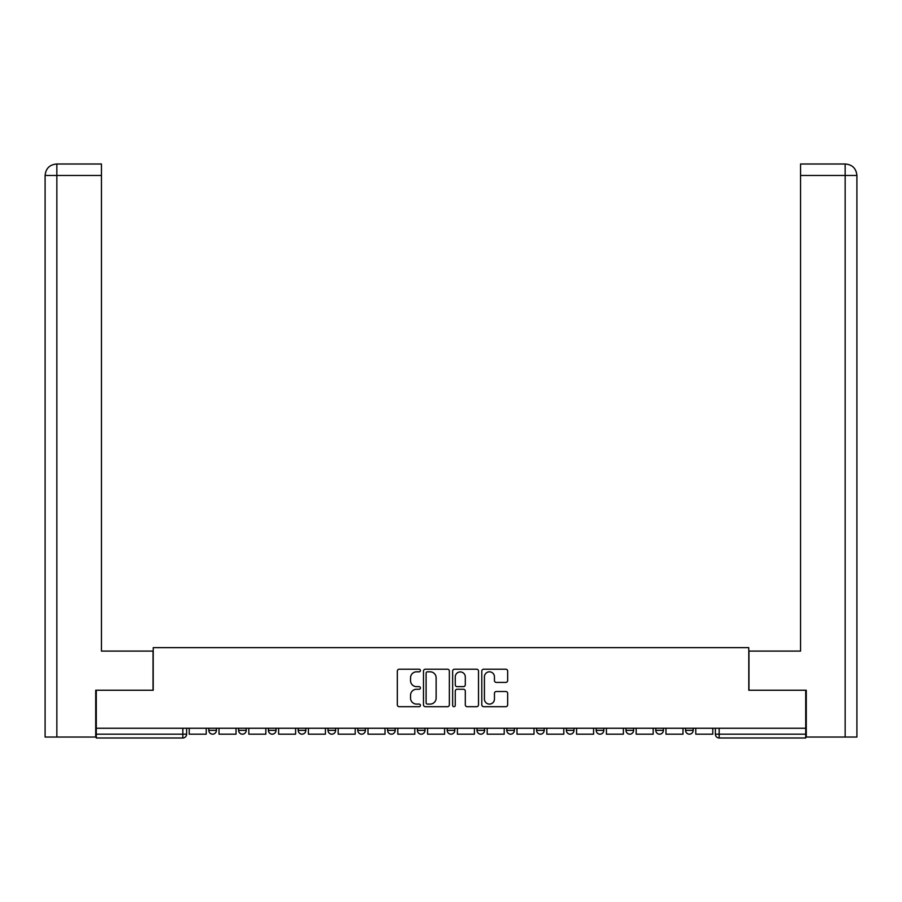 <?xml version="1.0" encoding="UTF-8"?>
<svg xmlns="http://www.w3.org/2000/svg" width="902" height="902" viewBox="0 0 902 902"><rect width="100%" height="100%" fill="white"/><g stroke="black" fill="none" stroke-linecap="round" stroke-linejoin="round"><path stroke-width="1.35" d="M420.433 670.513A1.308 1.308 0 0 0 419.126 669.205L399.203 669.205A1.872 1.872 0 0 0 397.331 671.077L397.331 704.823A1.872 1.872 0 0 0 399.203 706.694L419.126 706.694A1.308 1.308 0 0 0 420.433 705.387A1.308 1.308 0 0 0 419.126 704.079L416.544 704.079A5.998 5.998 0 0 1 410.545 698.069L410.545 695.262A5.998 5.998 0 0 1 416.544 689.263L419.126 689.263A1.308 1.308 0 0 0 420.433 687.955A1.308 1.308 0 0 0 419.126 686.636L416.544 686.636A5.998 5.998 0 0 1 410.545 680.638L410.545 677.83A5.998 5.998 0 0 1 416.544 671.821L419.126 671.821A1.308 1.308 0 0 0 420.433 670.513M536.577 728.252L536.577 730.349L544.21 730.349A3.822 3.822 0 0 1 540.388 734.172A3.822 3.822 0 0 1 536.577 730.349L536.577 728.252M447.178 728.252L447.178 730.349L454.822 730.349A3.822 3.822 0 0 1 451 734.172A3.822 3.822 0 0 1 447.178 730.349L447.178 728.252M387.589 728.252L387.589 730.349L395.223 730.349A3.822 3.822 0 0 1 391.4 734.172A3.822 3.822 0 0 1 387.589 730.349L387.589 728.252M357.79 728.252L357.79 730.349L365.423 730.349A3.822 3.822 0 0 1 361.612 734.172A3.822 3.822 0 0 1 357.79 730.349L357.79 728.252M298.19 728.252L298.19 730.349L305.834 730.349A3.822 3.822 0 0 1 302.012 734.172A3.822 3.822 0 0 1 298.19 730.349L298.19 728.252M505.796 682.419A1.872 1.872 0 0 0 507.668 680.548L507.668 671.077A1.872 1.872 0 0 0 505.796 669.205L483.675 669.205A1.872 1.872 0 0 0 481.792 671.077L481.792 704.823A1.872 1.872 0 0 0 483.675 706.694L505.796 706.694A1.872 1.872 0 0 0 507.668 704.823L507.668 693.39A1.872 1.872 0 0 0 505.796 691.507L496.325 691.507A1.872 1.872 0 0 0 494.454 693.39L494.454 699.061A5.017 5.017 0 0 1 489.436 704.079A5.017 5.017 0 0 1 484.419 699.061L484.419 676.838A5.017 5.017 0 0 1 489.436 671.821A5.017 5.017 0 0 1 494.454 676.838L494.454 680.548A1.872 1.872 0 0 0 496.325 682.419L505.796 682.419M56.849 737.035L45.1 737.035L45.1 175.462C45.788 168.505 49.599 164.683 56.544 164.006L101.452 164.006L101.452 175.462L56.849 175.462L56.849 737.035L95.713 737.035L95.713 690.244L153.216 690.244L153.216 647.647L748.784 647.647L748.784 690.244L805.712 690.244L805.712 728.252L96.288 728.252L96.288 734.172L186.635 734.172L186.635 728.252L186.635 734.172A3.822 3.822 0 0 1 182.824 737.994L96.288 737.994L96.288 734.172M96.288 690.244L96.288 728.252M449.354 671.077A1.872 1.872 0 0 0 447.482 669.205L425.361 669.205A1.872 1.872 0 0 0 423.489 671.077L423.489 704.823A1.872 1.872 0 0 0 425.361 706.694L447.482 706.694A1.872 1.872 0 0 0 449.354 704.823L449.354 671.077M454.518 669.205L476.639 669.205A1.872 1.872 0 0 1 478.511 671.077L478.511 704.823A1.872 1.872 0 0 1 476.639 706.694L467.168 706.694A1.872 1.872 0 0 1 465.297 704.823L465.297 691.135A1.872 1.872 0 0 0 463.425 689.263L457.145 689.263A1.872 1.872 0 0 0 455.262 691.135L455.262 705.387A1.308 1.308 0 0 1 453.954 706.694A1.308 1.308 0 0 1 452.646 705.387L452.646 671.077A1.872 1.872 0 0 1 454.518 669.205M715.365 728.252L715.365 734.172L805.712 734.172L805.712 737.994L719.176 737.994A3.822 3.822 0 0 1 715.365 734.172M805.712 728.252L805.712 734.172M693.198 728.252L693.198 730.349A3.822 3.822 0 0 1 689.387 734.172A3.822 3.822 0 0 1 685.565 730.349L693.198 730.349M685.565 728.252L685.565 730.349M663.41 728.252L663.41 730.349A3.822 3.822 0 0 1 659.587 734.172A3.822 3.822 0 0 1 655.765 730.349L663.41 730.349M655.765 728.252L655.765 730.349M633.61 728.252L633.61 730.349A3.822 3.822 0 0 1 629.788 734.172A3.822 3.822 0 0 1 625.965 730.349L633.61 730.349M625.965 728.252L625.965 730.349M603.81 728.252L603.81 730.349A3.822 3.822 0 0 1 599.988 734.172A3.822 3.822 0 0 1 596.166 730.349A3.822 3.822 0 0 0 599.988 734.172M596.166 728.252L596.166 730.349L603.81 730.349M574.01 728.252L574.01 730.349A3.822 3.822 0 0 1 570.188 734.172A3.822 3.822 0 0 1 566.366 730.349A3.822 3.822 0 0 0 570.188 734.172M566.366 728.252L566.366 730.349L574.01 730.349M544.21 728.252L544.21 730.349A3.822 3.822 0 0 1 540.388 734.172M514.411 728.252L514.411 730.349A3.822 3.822 0 0 1 510.6 734.172A3.822 3.822 0 0 1 506.777 730.349L514.411 730.349M506.777 728.252L506.777 730.349M484.622 728.252L484.622 730.349A3.822 3.822 0 0 1 480.8 734.172A3.822 3.822 0 0 1 476.978 730.349L484.622 730.349L484.622 728.252M476.978 728.252L476.978 730.349M454.822 728.252L454.822 730.349M425.022 728.252L425.022 730.349A3.822 3.822 0 0 1 421.2 734.172A3.822 3.822 0 0 1 417.378 730.349L425.022 730.349L425.022 728.252M417.378 728.252L417.378 730.349M395.223 728.252L395.223 730.349L395.223 728.252M365.423 730.349L365.423 728.252L365.423 730.349A3.822 3.822 0 0 1 361.612 734.172M335.634 728.252L335.634 730.349A3.822 3.822 0 0 1 331.812 734.172A3.822 3.822 0 0 1 327.99 730.349A3.822 3.822 0 0 0 331.812 734.172A3.822 3.822 0 0 0 335.634 730.349L335.634 728.252M327.99 728.252L327.99 730.349L335.634 730.349M305.834 728.252L305.834 730.349M276.035 728.252L276.035 730.349A3.822 3.822 0 0 1 272.212 734.172A3.822 3.822 0 0 1 268.39 730.349A3.822 3.822 0 0 0 272.212 734.172A3.822 3.822 0 0 0 276.035 730.349L268.39 730.349L268.39 728.252M238.59 728.252L238.59 730.349L246.235 730.349L246.235 728.252L246.235 730.349A3.822 3.822 0 0 1 242.412 734.172A3.822 3.822 0 0 1 238.59 730.349A3.822 3.822 0 0 0 242.412 734.172M208.802 728.252L208.802 730.349L216.435 730.349L216.435 728.252L216.435 730.349A3.822 3.822 0 0 1 212.613 734.172A3.822 3.822 0 0 1 208.802 730.349A3.822 3.822 0 0 0 212.613 734.172M182.824 728.252L182.824 737.994A3.822 3.822 0 0 0 186.635 734.172M427.424 671.821A1.308 1.308 0 0 0 426.116 673.14L426.116 702.759A1.308 1.308 0 0 0 427.424 704.079L430.141 704.079A5.998 5.998 0 0 0 436.14 698.069L436.14 677.83A5.998 5.998 0 0 0 430.141 671.821L427.424 671.821M465.297 676.94A5.017 5.017 0 0 0 460.279 671.922A5.017 5.017 0 0 0 455.262 676.94L455.262 684.765A1.872 1.872 0 0 0 457.145 686.636L463.425 686.636A1.872 1.872 0 0 0 465.297 684.765L465.297 676.94M206.22 728.252L206.22 734.172L189.217 734.172L189.217 728.252M153.024 690.244L153.024 651.086L101.452 651.086L101.452 175.462M56.555 164.006C49.587 164.694 45.765 168.516 45.1 175.462L45.1 622.436L45.1 175.462L56.849 175.462L56.849 164.006L101.452 164.006M748.976 690.244L748.976 651.086L800.548 651.086L800.548 164.006L845.422 164.006L800.548 164.006M856.9 622.436L856.9 175.462L856.9 737.035L806.287 737.035L806.287 690.244L805.712 690.244M845.445 164.006L842.569 164.006L845.445 164.006C852.401 164.683 856.212 168.505 856.9 175.462L800.548 175.462M236.02 728.252L236.02 734.172L219.017 734.172L219.017 728.252M265.819 728.252L265.819 734.172L248.817 734.172L248.817 728.252M295.608 728.252L295.608 734.172L278.617 734.172L278.617 728.252M325.408 728.252L325.408 734.172L308.405 734.172L308.405 728.252M355.208 728.252L355.208 734.172L338.205 734.172L338.205 728.252M385.007 728.252L385.007 734.172L368.005 734.172L368.005 728.252M414.807 728.252L414.807 734.172L397.805 734.172L397.805 728.252M444.596 728.252L444.596 734.172L427.604 734.172L427.604 728.252M474.396 728.252L474.396 734.172L457.404 734.172L457.404 728.252M504.195 728.252L504.195 734.172L487.193 734.172L487.193 728.252M533.995 728.252L533.995 734.172L516.993 734.172L516.993 728.252M563.795 728.252L563.795 734.172L546.792 734.172L546.792 728.252M593.595 728.252L593.595 734.172L576.592 734.172L576.592 728.252M623.383 728.252L623.383 734.172L606.392 734.172L606.392 728.252M653.183 728.252L653.183 734.172L636.181 734.172L636.181 728.252M682.983 728.252L682.983 734.172L665.98 734.172L665.98 728.252M712.783 728.252L712.783 734.172L695.78 734.172L695.78 728.252M719.176 728.252L719.176 737.994M45.1 175.462L45.1 622.436M845.151 737.035L845.151 164.006"/></g></svg>
